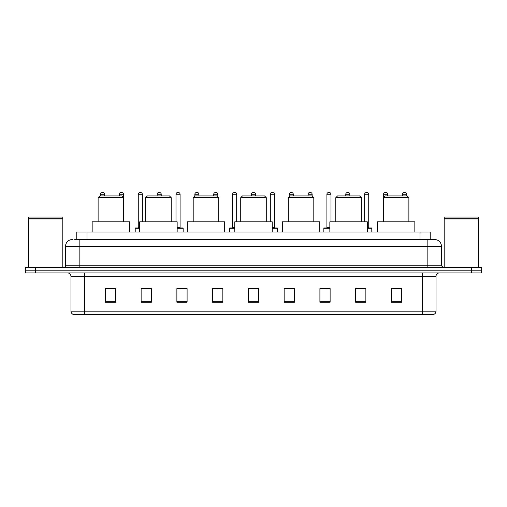 <?xml version="1.0" encoding="UTF-8"?>
<svg xmlns="http://www.w3.org/2000/svg" width="507" height="507" viewBox="0 0 507 507"><rect width="100%" height="100%" fill="white"/><g stroke="black" fill="none" stroke-linecap="round" stroke-linejoin="round"><path stroke-width="0.76" d="M76.772 239.538L76.772 232.048L430.228 232.048L430.228 239.538M74.884 239.538L432.275 239.538M74.725 239.538L79.155 239.538L79.155 246.351L65.53 246.351L65.53 265.757A1.705 1.705 0 0 1 63.831 267.462M72.343 239.538A6.813 6.813 0 0 0 65.53 246.351M441.47 246.351L427.845 246.351L427.845 239.538L434.657 239.538A6.813 6.813 0 0 1 441.47 246.351L441.47 265.757L443.169 267.462M35.566 267.462L25.35 267.462L25.35 270.187L35.566 270.187L25.35 270.187L25.35 272.912L35.566 272.912L35.566 270.187L471.434 270.187L35.566 270.187L35.566 267.462L471.434 267.462L471.434 270.187L481.65 270.187L471.434 270.187L471.434 272.912L35.566 272.912M481.65 267.462L481.65 270.187L481.65 267.462L471.434 267.462M433.396 314.454L422.401 314.454L422.401 311.184L436.02 311.184L436.02 276.315A3.403 3.403 0 0 1 439.423 272.912M433.295 314.454L73.433 314.454A3.403 3.403 0 0 1 70.98 311.184L70.98 276.315C70.777 274.249 69.643 273.115 67.577 272.912M401.626 302.229L401.626 288.61L391.41 288.61L391.41 302.229L401.626 302.229M365.87 302.229L365.87 288.61L355.654 288.61L355.654 302.229L365.87 302.229M330.12 302.229L330.12 288.61L319.904 288.61L319.904 302.229L330.12 302.229M294.364 302.229L294.364 288.61L284.148 288.61L284.148 302.229L294.364 302.229M115.59 302.229L115.59 288.61L105.374 288.61L105.374 302.229L115.59 302.229M151.346 302.229L151.346 288.61L141.13 288.61L141.13 302.229L151.346 302.229M187.096 302.229L187.096 288.61L176.88 288.61L176.88 302.229L187.096 302.229M222.852 302.229L222.852 288.61L212.636 288.61L212.636 302.229L222.852 302.229M258.608 302.229L258.608 288.61L248.392 288.61L248.392 302.229L258.608 302.229M481.65 272.912L481.65 270.187L481.65 272.912L471.434 272.912M326.407 288.679L330.12 288.679M364.134 288.679L360.832 288.679M212.636 288.679L218.327 288.679M176.88 288.679L180.593 288.679M146.168 288.679L142.866 288.679M288.673 288.679L294.364 288.679M258.608 288.679L248.392 288.679M151.346 288.679L141.13 288.679M115.59 288.679L105.374 288.679M365.87 288.679L355.654 288.679M401.626 288.679L391.41 288.679M28.753 218.935L62.805 218.935L28.753 218.935L28.753 267.462M62.805 218.935L62.805 267.462M62.64 218.764L28.924 218.764M62.805 218.599L62.805 217.066L28.753 217.066L28.753 218.599M98.117 197.654L123.657 197.654L121.959 195.949L99.822 195.949L98.117 197.654L98.117 221.832M123.657 197.654L123.657 221.832M129.621 232.048L129.621 221.832L92.16 221.832L92.16 232.048M145.655 197.654L171.195 197.654L169.49 195.949L147.36 195.949L145.655 197.654L145.655 221.832M171.195 197.654L171.195 221.832M177.152 232.048L177.152 221.832L139.698 221.832L139.698 232.048M193.192 197.654L218.732 197.654L217.028 195.949L194.897 195.949L193.192 197.654L193.192 221.832M218.732 197.654L218.732 221.832M224.69 232.048L224.69 221.832L187.235 221.832L187.235 232.048M240.73 197.654L266.27 197.654L264.565 195.949L242.435 195.949L240.73 197.654L240.73 221.832M266.27 197.654L266.27 221.832M272.227 232.048L272.227 221.832L234.773 221.832L234.773 232.048M288.268 197.654L313.808 197.654L312.103 195.949L289.972 195.949L288.268 197.654L288.268 221.832M313.808 197.654L313.808 221.832M319.765 232.048L319.765 221.832L282.31 221.832L282.31 232.048M335.805 197.654L361.345 197.654L359.64 195.949L337.51 195.949L335.805 197.654L335.805 221.832M361.345 197.654L361.345 221.832M367.302 232.048L367.302 221.832L329.848 221.832L329.848 232.048M383.343 197.654L408.883 197.654L407.178 195.949L385.041 195.949L383.343 197.654L383.343 221.832M408.883 197.654L408.883 221.832M414.84 232.048L414.84 221.832L377.379 221.832L377.379 232.048M444.195 218.935L478.247 218.935L444.195 218.935L444.195 267.462M478.247 218.935L478.247 267.462M478.076 218.764L444.36 218.764M478.247 218.599L478.247 217.066L444.195 217.066L444.195 218.599M104.626 195.949L104.626 194.251A1.705 1.705 0 0 0 102.921 192.546L102.243 192.546A1.705 1.705 0 0 0 100.538 194.251L100.538 195.949M123.486 197.483L123.486 194.251A1.705 1.705 0 0 0 121.788 192.546L121.103 192.546A1.705 1.705 0 0 0 119.405 194.251L119.405 195.949M139.698 228.302L135.204 228.302A0.342 0.342 0 0 1 135.54 227.96L139.698 227.96M138.265 194.251A1.705 1.705 0 0 1 139.97 192.546L140.648 192.546A1.705 1.705 0 0 1 142.353 194.251L138.265 194.251L138.265 227.618A0.342 0.342 0 0 1 137.929 227.96M142.353 194.251L142.353 221.832M135.204 228.302L135.204 232.048M161.22 195.949L161.22 194.251A1.705 1.705 0 0 0 159.515 192.546L158.837 192.546A1.705 1.705 0 0 0 157.132 194.251L157.132 195.949M183.147 232.048L183.147 228.302A0.342 0.342 0 0 0 182.805 227.96L177.152 227.96M180.086 194.251L175.999 194.251A1.705 1.705 0 0 1 177.697 192.546L178.382 192.546A1.705 1.705 0 0 1 180.086 194.251L180.086 227.618A0.342 0.342 0 0 0 180.422 227.96M175.999 194.251L175.999 221.832M198.947 195.949L198.947 194.251A1.705 1.705 0 0 0 197.248 192.546L196.564 192.546A1.705 1.705 0 0 0 194.859 194.251L194.859 195.987M217.814 196.735L217.814 194.251A1.705 1.705 0 0 0 216.109 192.546L215.431 192.546A1.705 1.705 0 0 0 213.726 194.251L213.726 195.949M234.773 228.302L229.525 228.302A0.342 0.342 0 0 1 229.867 227.96L234.773 227.96M232.593 194.251A1.705 1.705 0 0 1 234.297 192.546L234.975 192.546A1.705 1.705 0 0 1 236.68 194.251L232.593 194.251L232.593 227.618A0.342 0.342 0 0 1 232.25 227.96M236.68 194.251L236.68 221.832M229.525 228.302L229.525 232.048M255.541 195.949L255.541 194.251A1.705 1.705 0 0 0 253.842 192.546L253.158 192.546A1.705 1.705 0 0 0 251.459 194.251L251.459 195.949M277.475 232.048L277.475 228.302A0.342 0.342 0 0 0 277.133 227.96L272.227 227.96M274.407 194.251L270.32 194.251A1.705 1.705 0 0 1 272.025 192.546L272.703 192.546A1.705 1.705 0 0 1 274.407 194.251L274.407 227.618A0.342 0.342 0 0 0 274.75 227.96M270.32 194.251L270.32 221.832M293.274 195.949L293.274 194.251A1.705 1.705 0 0 0 291.569 192.546L290.891 192.546A1.705 1.705 0 0 0 289.186 194.251L289.186 196.735M312.141 195.987L312.141 194.251A1.705 1.705 0 0 0 310.436 192.546L309.752 192.546A1.705 1.705 0 0 0 308.053 194.251L308.053 195.949M329.848 228.302L323.853 228.302A0.342 0.342 0 0 1 324.195 227.96L329.848 227.96M326.914 194.251A1.705 1.705 0 0 1 328.618 192.546L329.303 192.546A1.705 1.705 0 0 1 331.001 194.251L326.914 194.251L326.914 227.618A0.342 0.342 0 0 1 326.578 227.96M331.001 194.251L331.001 221.832M323.853 228.302L323.853 232.048M349.868 195.949L349.868 194.251A1.705 1.705 0 0 0 348.163 192.546L347.485 192.546A1.705 1.705 0 0 0 345.78 194.251L345.78 195.949M371.796 232.048L371.796 228.302A0.342 0.342 0 0 0 371.46 227.96L367.302 227.96M368.735 194.251L364.647 194.251A1.705 1.705 0 0 1 366.352 192.546L367.03 192.546A1.705 1.705 0 0 1 368.735 194.251L368.735 227.618A0.342 0.342 0 0 0 369.071 227.96M364.647 194.251L364.647 221.832M387.595 195.949L387.595 194.251A1.705 1.705 0 0 0 385.897 192.546L385.212 192.546A1.705 1.705 0 0 0 383.514 194.251L383.514 197.483M406.462 195.949L406.462 194.251A1.705 1.705 0 0 0 404.757 192.546L404.079 192.546A1.705 1.705 0 0 0 402.374 194.251L402.374 195.949M86.989 239.538L86.989 232.048M420.011 239.538L420.011 232.048M79.155 267.462L79.155 265.757L441.47 265.757M65.53 265.757L79.155 265.757L79.155 246.351L427.845 246.351L427.845 267.462M422.401 272.912L422.401 276.315L70.98 276.315M436.02 276.315L422.401 276.315L422.401 311.184L84.599 311.184L84.599 314.454M70.98 311.184L84.599 311.184L84.599 272.912M258.608 301.754L248.392 301.754M222.852 301.754L212.636 301.754M187.096 301.754L176.88 301.754M151.346 301.754L141.13 301.754M115.59 301.754L105.374 301.754M294.364 301.754L284.148 301.754M330.12 301.754L319.904 301.754M365.87 301.754L355.654 301.754M401.626 301.754L391.41 301.754M104.626 194.251L100.538 194.251M123.486 194.251L119.405 194.251M138.265 227.618L139.698 227.618M161.22 194.251L157.132 194.251M183.147 228.302L177.152 228.302M177.152 227.618L180.086 227.618M198.947 194.251L194.859 194.251M217.814 194.251L213.726 194.251M232.593 227.618L234.773 227.618M255.541 194.251L251.459 194.251M277.475 228.302L272.227 228.302M272.227 227.618L274.407 227.618M293.274 194.251L289.186 194.251M312.141 194.251L308.053 194.251M326.914 227.618L329.848 227.618M349.868 194.251L345.78 194.251M371.796 228.302L367.302 228.302M367.302 227.618L368.735 227.618M387.595 194.251L383.514 194.251M406.462 194.251L402.374 194.251M433.567 314.454C435.107 313.909 435.925 312.819 436.02 311.184"/></g></svg>
